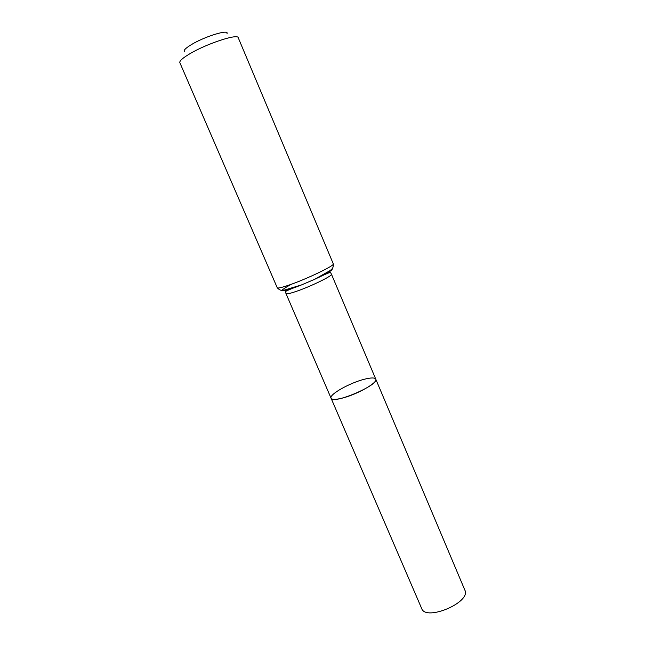 <?xml version="1.0" encoding="UTF-8"?>
<svg xmlns="http://www.w3.org/2000/svg" width="645" height="645" viewBox="0 0 645 645"><rect width="100%" height="100%" fill="white"/><g stroke="black" fill="none" stroke-linecap="round" stroke-linejoin="round"><path stroke-width="0.97" d="M341.528 398.304C335.376 399.739 331.885 399.698 331.062 398.191C332.401 404.987 379.736 384.799 375.761 379.131C378.284 382.541 356.371 394.917 341.528 398.304M226.967 33.734C229.66 28.864 204.917 36.33 191.363 44.634C185.236 48.375 183.035 50.745 184.744 51.737M333.296 263.853L238.247 37.749C237.908 33.395 206.561 43.675 189.598 53.914C182.6 58.098 179.35 61.009 179.842 62.654L277.253 287.759C277.769 288.484 281.712 287.581 289.057 285.066C306.915 278.979 335.311 265.288 333.296 263.853C333.578 269.11 331.095 269.376 330.45 270.384L314.486 279.39C327.507 273.311 333.36 269.787 332.038 268.82M364.715 379.155C350.074 382.67 328.829 394.571 331.062 398.191L421.669 608.509C425.813 621.667 471.471 602.196 464.843 590.094L375.761 379.131C374.818 377.567 371.133 377.575 364.715 379.155M291.371 284.243C276.1 292.749 279.47 292.983 301.481 284.937C289.984 289.202 284.63 291.508 285.421 291.863L286.001 293.612C286.469 294.273 289.71 293.588 295.724 291.572C310.237 286.743 333.134 275.576 331.457 274.222L375.761 379.131M319.92 276.899L319.009 277.221M296.789 286.703L295.918 287.138M277.253 287.759C280.857 291.605 282.76 289.992 283.929 290.226L301.481 284.937L314.486 279.39C325.523 274.044 330.893 271.779 330.595 272.593L331.457 274.222M286.001 293.612L331.062 398.191"/></g></svg>
